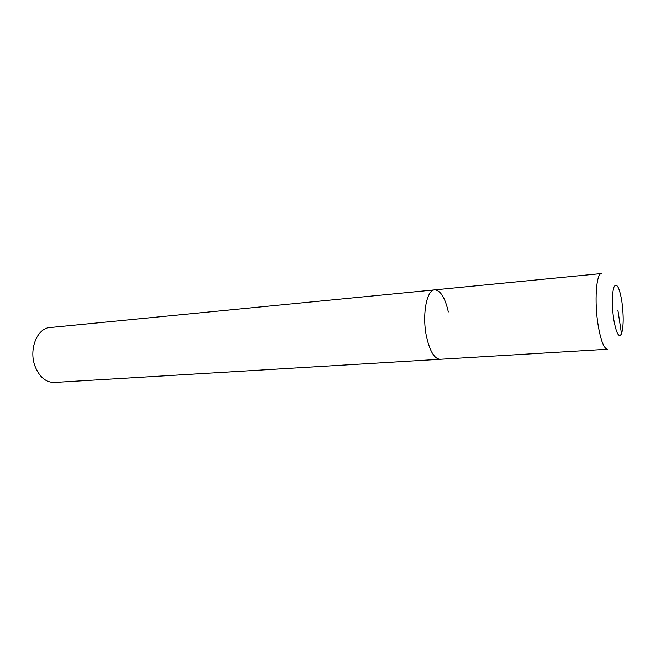 <?xml version="1.0" encoding="UTF-8"?>
<svg xmlns="http://www.w3.org/2000/svg" width="656" height="656" viewBox="0 0 656 656"><rect width="100%" height="100%" fill="white"/><g stroke="black" fill="none" stroke-linecap="round" stroke-linejoin="round"><path stroke-width="0.98" d="M434.674 289.878L601.527 273.544C596.23 272.978 594.188 301.85 598.19 325.524C600.871 340.833 603.979 348.73 607.505 349.23L54.268 382.456C45.781 382.432 39.36 377.003 34.998 366.163C28.593 349.443 37.162 328.074 49.93 327.549L434.674 289.878C426.4 289.714 421.775 316.364 426.802 337.889C430.197 351.821 434.649 358.955 440.151 359.275C434.649 358.955 430.197 351.821 426.802 337.889C421.775 316.364 426.4 289.714 434.674 289.878C440.504 290.288 445.063 297.644 448.343 311.953M617.903 310.329L621.503 333.806M621.847 301.342C623.725 315.798 623.61 326.622 621.503 333.806C618.895 338.234 616.328 333.535 613.795 319.71C611.769 306.803 612.015 291.01 614.254 286.475C616.96 282.859 619.494 287.812 621.847 301.342"/></g></svg>
